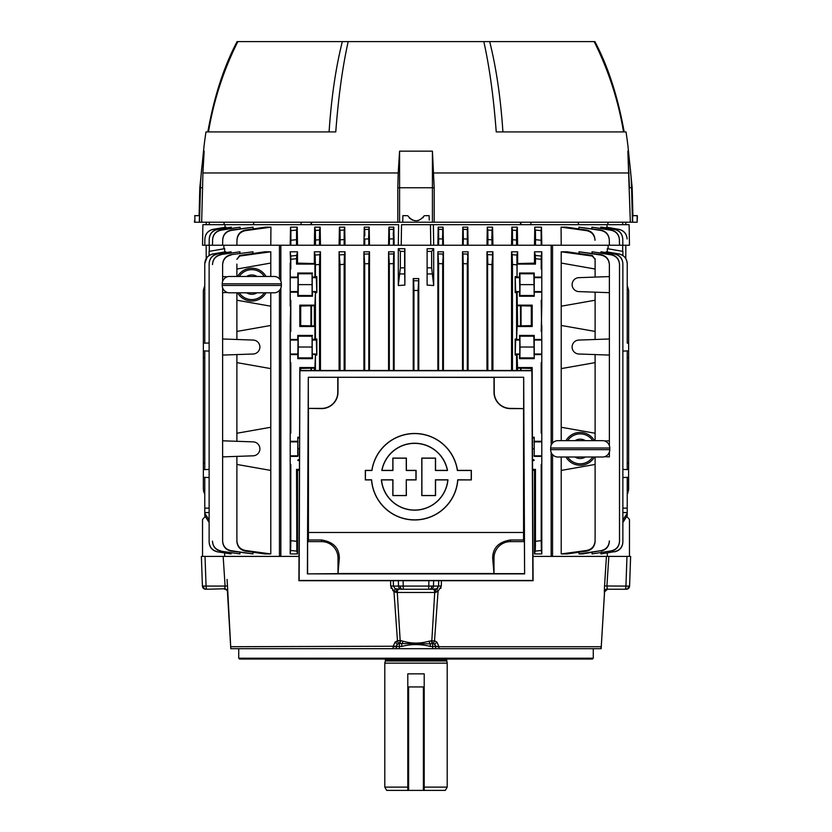 <?xml version="1.0" encoding="UTF-8"?>
<svg xmlns="http://www.w3.org/2000/svg" width="832" height="832" viewBox="0 0 832 832"><rect width="100%" height="100%" fill="white"/><g stroke="black" fill="none" stroke-linecap="round" stroke-linejoin="round"><path stroke-width="1.25" d="M447.283 659.027A0.655 0.655 0 0 0 446.628 659.693L447.2 663.135L384.8 663.135L384.8 787.114L407.794 787.114M424.206 787.114L447.2 787.114L445.307 790.4L424.206 790.4L424.206 673.858L407.794 673.858L407.794 790.4L386.693 790.4L384.8 787.114M447.2 663.135L447.2 787.114M446.628 660.982L385.372 660.982L384.8 663.135M446.628 659.693L385.372 659.693L385.372 660.982M385.372 659.693A0.655 0.655 0 0 0 384.717 659.027M424.206 790.4L407.794 790.4M424.206 686.951L407.794 686.951M428.73 589.243L401.69 589.243A3.286 3.172 -90 0 1 398.518 586.071L438.578 586.071L438.682 580.715L438.578 586.071L436.8 588.775L435.032 589.243L428.73 589.243L428.875 580.715M227.687 592.394L227.448 591.386A3.286 2.85 8 0 0 224.63 588.775L206.918 589.243A3.286 0.853 -90 0 1 206.066 586.071L225.098 586.071L223.163 556.4L225.098 586.071L227.49 585.967L230.807 648.69L230.745 646.714L396.386 646.225M205.702 589.243L205.702 589.243A3.286 3.286 0 0 1 202.415 586.071L206.066 586.071L205.026 556.4L299.021 556.4M625.966 589.243L607.454 589.243L625.966 589.243A3.286 2.61 -90 0 0 628.566 586.102L629.585 586.071A3.286 3.286 0 0 1 626.298 589.243M604.313 592.394L604.51 585.967L628.566 586.102M607.308 553.093L607.308 556.4L626.974 556.4L625.934 586.071A3.286 0.853 90 0 1 625.082 589.243M604.583 591.188A3.286 3.141 -90 0 1 607.454 589.243L607.37 588.775A3.286 2.85 172 0 0 604.552 591.386L601.255 646.714L438.89 646.714L438.932 648.69L432.702 648.69L601.193 648.69L601.255 646.714L600.735 648.69M396.5 646.714L396.313 648.69L399.298 648.69L393.068 648.69L393.11 646.714L396.354 646.714L393.11 646.526L395.075 642.117L397.467 640.765L393.952 591.386L394.898 592.072M238.732 648.69L238.732 658.206L593.268 658.206L593.268 648.69M593.268 658.206L592.446 659.027L239.554 659.027L238.732 658.206M393.11 646.526L396.354 646.422L397.394 644.228L395.075 642.117M397.81 641.794L395.46 641.794M396.458 648.69L396.5 646.443L399.35 646.443L399.298 648.69L432.702 648.69L432.65 646.443L435.5 646.443A3.286 2.839 84.8 0 0 434.606 644.228L435.646 646.422L438.89 646.526L435.5 646.714L436.873 646.225M437.102 646.714L438.412 646.714M433.43 643.552L434.533 640.765L436.925 642.117L434.606 644.228L432.983 643.5L430.258 643.833L430.258 646.443C420.722 644.062 411.767 643.843 401.742 646.443L399.35 646.443L399.35 643.542L397.394 644.228A3.286 2.839 -84.8 0 0 396.5 646.443M435.5 646.443L435.542 648.69M432.983 643.5A3.286 1.466 -94.7 0 1 431.839 640.494L434.72 592.467L397.28 592.467A3.286 1.778 90 0 1 399.058 589.243L396.51 589.212M438.006 587.777L437.486 588.318M440.783 588.38L441.064 587.6M532.979 556.4L606.434 556.4L604.427 587.922M606.902 586.071L608.837 556.4L606.902 586.071L607.454 589.243L604.562 591.864L601.276 646.693M627.12 516.838L629.47 519.449L629.47 556.4L626.974 556.4L630.625 556.4L629.585 586.071L630.625 556.4M393.068 648.69L230.807 648.69M202.415 586.071L201.375 556.4L205.026 556.4L202.53 556.4L202.53 519.449L204.88 516.838M224.63 588.775L225.098 586.071M225.056 587.694L224.879 588.307M224.546 589.243L225.94 589.243L224.546 589.243A3.286 3.141 -90 0 1 227.417 591.188M226.044 589.306A3.286 2.756 -90 0 0 225.514 589.243M390.936 587.6L391.238 588.422M392.631 590.387L393.952 591.386L395.2 588.775L401.69 589.243M429.042 641.181A3.286 1.186 -105.3 0 0 430.258 643.833L399.35 643.542A3.286 1.404 -78.1 0 0 400.764 640.598L402.958 641.181C411.684 643.708 420.378 643.708 429.042 641.181L434.533 640.765L438.048 591.386L434.72 592.467A3.286 1.778 90 0 0 432.942 589.243L436.8 588.775L438.048 591.386L441.314 585.967L438.578 586.071M402.958 641.181A3.286 1.186 -74.7 0 1 401.742 643.833L401.742 646.443M436.925 642.117L438.89 646.526M430.31 589.243A3.286 3.172 -90 0 0 433.482 586.071L433.628 580.715M403.27 589.243L403.125 580.715M398.57 643.552L397.467 640.765L400.161 640.494L397.28 592.467L393.952 591.386L390.686 585.967L393.422 586.071L395.2 588.775M435.978 592.394A3.286 0.946 90 0 0 435.032 589.243M396.022 592.394A3.286 0.946 90 0 1 396.968 589.243M608.837 556.4L606.434 556.4M399.017 643.5A3.286 1.466 -85.3 0 0 400.161 640.494L400.764 640.598M430.258 646.443L432.65 646.443L432.65 643.542A3.286 1.404 -101.9 0 1 431.236 640.598M627.224 285.366L628.649 290.482L628.649 463.091L627.224 463.05M622.866 351.073L628.649 350.875M627.224 357.448L628.649 357.417M209.134 351.073L203.351 350.875L203.351 343.19L209.134 342.992L204.776 343.138L204.776 263.65C205.15 258.44 207.865 255.206 212.93 253.937L212.94 254.03C207.875 255.289 205.161 258.523 204.776 263.734M345.03 370.5L345.03 251.794L339.092 251.794L339.092 370.5M369.502 370.5L369.502 251.794L363.917 251.794L363.917 370.5M394.129 370.5L394.129 251.794L388.575 251.794L388.575 370.5M398.299 285.532L398.299 248.654L404.882 248.737L404.882 285.085L398.299 285.532L400.358 267.831L400.358 251.399L398.299 248.654M413.234 370.5L413.234 278.585L418.766 278.585L418.049 290.482L418.049 370.5M224.983 227.24L225.025 224.692L398.622 224.692L398.299 245.222L280.842 245.222L280.842 281.133M280.842 288.132L280.842 556.4L279.448 556.4L279.448 290.399M290.202 456.383L297.773 456.383L298.054 455.822L297.773 441.303L290.202 441.303L290.202 553.935L297.513 553.935L297.513 470.34L299.426 470.288M290.202 427.263L290.202 362.627L290.202 368.607L290.794 362.627L290.794 433.243L290.202 427.263L290.202 441.303M290.202 325.458L290.794 300.227L290.794 331.427L290.202 325.458L290.202 331.427L290.794 331.427M290.202 263.058L290.202 269.027L290.794 269.027L290.202 251.794L297.513 251.794L297.513 263.13L314.361 263.546L314.361 251.794L320.455 251.794L320.455 370.5M534.227 441.303L534.227 456.383L541.798 456.383L541.798 441.303L534.227 441.303L534.227 437.226L534.227 456.383M517.639 370.5L517.078 354.578L515.164 355.077L515.694 340.059L519.802 340.059L519.522 335.421L534.227 335.421L534.227 358.644L533.842 336.19L519.906 336.19L520.01 347.027L533.738 347.027M534.227 339.487L541.798 339.487L541.798 362.627L541.206 362.627L541.798 368.607L541.798 427.263L541.206 433.243L541.206 362.627M517.078 305.157L532.178 305.157L531.294 306.041L531.294 325.614L517.639 325.946L517.078 292.178L519.802 291.606L519.522 273.021L534.227 273.021L534.227 296.244L533.842 273.79L519.906 273.79L520.01 284.627L533.738 284.627M534.227 277.087L541.798 277.087L541.798 292.178L534.227 292.178M224.692 556.4L224.692 553.093M299.572 437.226L297.773 437.226L297.773 456.383M299.572 438.006L298.158 438.006M299.52 448.843L298.262 448.843M299.468 459.68L298.158 459.68M299.468 460.46L297.773 460.46M297.513 470.34L296.535 469.373L296.837 551.117L290.638 550.482L290.794 540.686L296.535 541.278L290.794 540.686L290.794 464.443L290.202 470.423M296.535 469.373L299.426 469.373M297.513 553.935L296.837 551.117L290.638 550.482L290.202 553.935M290.202 464.443L290.794 464.443M290.202 433.243L290.794 433.243M316.836 292.677L316.836 276.588L316.306 277.659L316.836 292.677L315.422 292.677L315.422 338.988L316.836 338.988L316.306 340.059L316.836 355.077L316.836 338.988M300.706 325.614L314.361 325.946L314.922 326.508L299.822 326.508L300.706 325.614L300.706 306.041L299.822 305.157L314.922 305.157L315.422 292.677M299.822 326.508L299.822 305.157M300.706 306.041L314.361 305.718L314.922 305.157M299.822 385.07L299.822 367.557L314.922 367.557L314.361 368.118L300.706 368.441L299.822 367.557M300.706 370.5L300.706 368.441M314.922 367.557L315.422 355.077L315.422 370.5M314.361 370.5L314.361 368.118M316.836 355.077L315.422 355.077M316.306 354.006L312.198 354.006L314.922 354.578M316.306 340.059L312.198 340.059L312.094 336.19L312.094 357.874L298.158 357.874L297.773 358.644L298.054 340.059L297.773 339.487L290.202 339.487L290.202 340.059L298.054 340.059M312.094 357.874L312.478 358.644L297.773 358.644M311.99 347.027L298.262 347.027L298.158 357.874M312.094 336.19L298.158 336.19L298.262 347.027M312.478 335.421L297.773 335.421L298.158 336.19M312.478 358.644L312.478 354.578M312.198 340.059L312.198 354.006M315.422 338.988L312.478 339.487M314.361 325.946L314.361 305.718M314.922 326.508L314.922 339.487M316.306 291.606L312.198 291.606L314.922 292.178M316.306 277.659L312.198 277.659L312.094 273.79L312.094 295.474L298.158 295.474L297.773 296.244L298.054 277.659L297.773 277.087L290.202 277.087L290.202 269.027M312.094 295.474L312.478 296.244L297.773 296.244M311.99 284.627L298.262 284.627L298.158 295.474M312.094 273.79L298.158 273.79L298.262 284.627M312.478 273.021L297.773 273.021L298.158 273.79M312.478 296.244L312.478 292.178M312.198 277.659L312.198 291.606M319.53 370.5L319.53 264.472L315.422 264.815L315.13 255.07L319.821 254.686L319.53 264.472L315.422 264.815L315.422 276.588L316.836 276.588M315.422 276.588L314.922 277.087L314.922 264.108L314.361 263.546M312.478 277.087L314.922 277.087M320.455 251.794L319.821 254.686L315.13 255.07L314.361 251.794M314.922 264.108L296.535 264.108L297.513 263.13M296.535 258.731L290.794 259.303L290.742 256.048L296.639 255.455L296.535 264.108M290.794 259.303L290.794 269.027M297.513 251.794L296.639 255.455L290.742 256.048L290.202 251.794M297.773 277.087L297.773 273.021M297.773 292.178L290.202 292.178L290.202 277.087M290.202 292.178L290.202 306.207M290.202 300.227L290.794 300.227M290.202 340.059L290.202 354.578L297.773 354.578M290.202 331.427L290.202 339.487M290.202 354.578L290.202 362.627L290.794 362.627M297.773 339.487L297.773 335.421M297.773 441.303L297.773 437.226M541.798 553.935L541.362 550.482L535.163 551.117L535.465 541.278L541.206 540.686L541.362 550.482L535.163 551.117L534.487 553.935L534.487 470.34L535.465 469.373L535.465 541.278L541.206 540.686L541.206 464.443L541.798 470.423L541.798 553.935L534.487 553.935M532.574 470.288L534.487 470.34M532.574 469.373L535.465 469.373M541.798 456.383L541.798 464.443L541.206 464.443M541.798 464.443L541.798 470.423M520.01 347.027L519.906 357.874L533.842 357.874M519.906 357.874L519.522 358.644L534.227 358.644M517.639 305.718L531.294 306.041M532.178 305.157L532.178 326.508L517.078 326.508L517.639 325.946M531.294 325.614L532.178 326.508M517.078 367.557L532.178 367.557L531.294 368.441L531.294 370.5M517.639 368.118L531.294 368.441M532.178 367.557L532.178 385.07M516.578 355.077L516.578 370.5M532.428 437.226L534.227 437.226M532.428 438.006L533.842 438.006M532.48 448.843L533.738 448.843M532.532 459.68L533.842 459.68M532.532 460.46L534.227 460.46M520.01 284.627L519.906 295.474L533.842 295.474M519.906 295.474L519.522 296.244L534.227 296.244M515.164 292.677L515.694 291.606L515.164 276.588L515.164 292.677L516.578 292.677L516.578 338.988L515.164 338.988L515.164 355.077M515.694 291.606L519.802 291.606M519.522 296.244L519.522 292.178M519.522 273.021L519.906 273.79M534.227 273.021L533.842 273.79M541.798 292.178L541.798 306.207L541.206 300.227L541.798 339.487M541.798 269.027L541.206 269.027L541.798 263.058L541.798 277.087M535.465 258.731L535.361 255.455L541.258 256.048L541.206 259.303L535.465 258.731L535.465 264.108L517.078 264.108L517.639 263.546L517.639 251.794L511.545 251.794L512.179 254.686L516.87 255.07L517.639 251.794M535.465 264.108L534.487 263.13L517.639 263.546M541.798 263.058L541.798 251.794L541.258 256.048L535.361 255.455L534.487 251.794L534.487 263.13M541.798 251.794L534.487 251.794M541.206 259.303L541.206 269.027M519.522 277.087L517.078 277.087L517.078 264.108M512.47 370.5L512.47 264.472L516.578 264.815L512.47 264.472L512.179 254.686L516.87 255.07L517.078 277.087M516.578 276.588L515.164 276.588M515.694 277.659L519.802 277.659M511.545 370.5L511.545 251.794M516.578 338.988L517.078 326.508M519.522 339.487L517.078 339.487M515.694 340.059L515.164 338.988M517.078 354.578L519.802 354.006L519.802 340.059M515.694 354.006L519.802 354.006M519.522 358.644L519.522 354.578M519.522 335.421L519.906 336.19M534.227 335.421L533.842 336.19M541.798 300.227L541.206 300.227M541.798 306.207L541.206 331.427M541.798 325.458L541.798 331.427M541.798 362.627L541.798 368.607M541.798 354.578L534.227 354.578M541.206 433.243L541.798 433.243L541.798 427.263L541.798 441.303M586.55 230.63L586.56 230.048C591.718 231.202 594.537 234.416 595.005 239.699L595.015 240.271C594.558 234.988 591.729 231.774 586.55 230.63L561.07 227.157L561.215 245.222L629.47 245.222L629.117 224.692L606.975 224.692L607.017 227.24M627.11 238.961C626.662 233.834 623.948 230.662 618.956 229.434L618.956 229.341C623.948 230.589 626.662 233.761 627.11 238.878L627.11 238.961M618.956 229.341L606.528 227.271M605.894 227.822L606.528 227.157L618.956 229.434M622.762 239.044C622.305 233.896 619.58 230.714 614.567 229.497L614.567 229.32C619.58 230.558 622.305 233.74 622.752 238.878L622.866 245.222L622.752 238.878M614.567 229.32L602.014 227.386M600.704 228.259L600.694 227.157L602.014 227.157L614.567 229.497M619.414 239.824C618.956 234.655 616.21 231.462 611.156 230.266L611.166 230.006C616.21 231.223 618.956 234.416 619.403 239.574L619.507 245.222L619.403 239.574M611.166 230.006L591.854 227.157L611.156 230.266M591.854 227.157L591.874 228.675M609.284 240.053C608.826 234.832 606.05 231.629 600.933 230.464L600.943 230.11C606.039 231.306 608.816 234.51 609.284 239.72L609.378 245.222L609.284 239.72M600.943 230.11L578.864 227.157L600.933 230.464M578.864 227.157L578.874 228.925M586.56 230.048L566.602 227.157L561.07 227.157M595.005 239.699L595.015 240.271M541.486 227.157L534.778 227.157L535.558 239.699L535.434 230.048L541.102 230.63L541.486 227.157L541.798 245.222L433.701 245.222L433.378 224.692L606.975 224.692M535.434 230.048L541.102 230.63L541.206 245.222M535.558 239.699L541.122 240.271L535.558 239.699L535.465 245.222M534.778 227.157L534.487 245.222M512.47 245.222L512.564 239.72L516.495 240.053L512.564 239.72L512.439 230.11L516.62 230.464L516.578 245.222M517.327 227.157L511.836 227.157L512.439 230.11L516.62 230.464L517.327 227.157L517.639 245.222M511.836 227.157L511.545 245.222M487.843 245.222L487.937 239.574L491.858 239.824L487.937 239.574L487.812 230.006L491.982 230.266L491.951 245.222M492.596 227.157L487.271 227.157L487.812 230.006L491.982 230.266L492.596 227.157L492.908 245.222M487.271 227.157L486.97 245.222M463.206 245.222L463.32 238.878L467.21 239.044L463.32 238.878L463.195 229.32L467.334 229.497L467.314 245.222M462.498 245.222L462.8 227.157L467.771 227.157L462.8 227.157L463.195 229.32L467.334 229.497L467.771 227.157L468.083 245.222M438.578 245.222L438.682 238.878L442.582 238.961L438.682 238.878L438.568 229.341L442.697 229.434L442.686 245.222M437.871 245.222L438.173 227.157L443.113 227.157L438.173 227.157L438.568 229.341L442.697 229.434L443.113 227.157L443.425 245.222M442.582 238.961L442.541 235.737M491.837 238.108L491.816 236.475M516.495 240.053L516.62 230.464M398.299 245.222L433.701 245.222M401.222 245.222L401.534 224.692L433.378 224.692L430.466 224.692L430.778 245.222M389.314 245.222L389.418 238.961L393.318 238.878L389.418 238.961L389.303 229.434L393.432 229.341L393.422 245.222M388.575 245.222L388.887 227.157L393.827 227.157L388.887 227.157L389.303 229.434L393.432 229.341L393.827 227.157L394.129 245.222M364.822 235.893L364.666 229.497L368.805 229.32L368.794 245.222M363.917 245.222L364.229 227.157L369.2 227.157L364.229 227.157L364.666 229.497L368.805 229.32L369.2 227.157L369.502 245.222M364.79 239.044L368.68 238.878L364.79 239.044L364.686 245.222M340.049 245.222L340.142 239.824L344.063 239.574L340.142 239.824L340.018 230.266L344.188 230.006L344.157 245.222M344.729 227.157L339.404 227.157L340.018 230.266L344.188 230.006L344.729 227.157L345.03 245.222M339.404 227.157L339.092 245.222M315.422 245.222L315.505 240.053L319.436 239.72L315.505 240.053L315.38 230.464L319.561 230.11L319.53 245.222M320.164 227.157L314.673 227.157L315.38 230.464L319.561 230.11L320.164 227.157L320.455 245.222M314.673 227.157L314.361 245.222M290.794 245.222L290.878 240.271L296.442 239.699L290.878 240.271L290.898 230.63L296.566 230.048L296.535 245.222M297.222 227.157L290.514 227.157L290.898 230.63L296.566 230.048L297.222 227.157L297.513 245.222M290.514 227.157L290.202 245.222M245.45 230.63C240.282 231.764 237.453 234.978 236.985 240.271L236.995 239.699C237.463 234.426 240.282 231.213 245.44 230.048L245.45 230.63L270.93 227.157L270.785 245.222L204.776 245.222L204.89 238.878C205.338 233.761 208.062 230.578 213.044 229.341L213.044 229.434C208.052 230.672 205.327 233.844 204.89 238.961L204.776 245.222L202.53 245.222L202.883 224.692L225.025 224.692M270.93 227.157L265.398 227.157L245.44 230.048M236.985 240.271L236.891 245.222L236.985 240.271M222.716 239.72C223.184 234.51 225.961 231.306 231.057 230.11L231.067 230.464C225.961 231.629 223.174 234.822 222.716 240.053L222.716 239.72M231.067 230.464L253.136 227.157L231.057 230.11M222.716 240.053L222.622 245.222L222.716 240.053M253.136 227.157L253.126 228.925M212.597 239.574C213.054 234.406 215.8 231.213 220.834 230.006L220.844 230.266C215.8 231.462 213.044 234.645 212.586 239.824L212.586 239.647M220.844 230.266L240.146 227.157L220.834 230.006M212.586 239.824L212.493 245.222L212.586 239.824M240.146 227.157L240.126 228.675M209.248 238.878C209.695 233.74 212.43 230.547 217.433 229.32L217.433 229.497C212.42 230.724 209.685 233.906 209.238 239.044L209.238 238.909M217.433 229.497L231.306 227.157L231.296 228.259M209.238 239.044L209.134 245.222L209.238 239.044M229.986 227.386L217.433 229.32M213.044 229.434L226.117 227.157L226.106 227.822M225.472 227.271L213.044 229.341M280.842 245.222L270.785 245.222M319.405 237.994L319.394 236.35M368.68 238.878L368.649 235.664M393.276 235.56L393.286 232.648M551.158 445.349L551.158 245.222L541.798 245.222M561.215 245.222L552.552 245.222L552.552 443.082M552.552 454.605L552.552 556.4L551.158 556.4L551.158 452.338M552.552 245.222L551.158 245.222M427.378 267.831L431.642 267.831L433.701 285.532L427.118 285.085L427.118 248.737L433.701 248.654L431.642 251.399L427.378 251.399M433.701 248.654L433.701 285.532M431.642 267.831L431.642 251.399M427.118 285.085L427.118 248.737M345.03 251.794L344.448 254.582L339.768 254.873L344.448 254.582L344.157 264.337L340.049 264.597L339.092 251.794M344.157 370.5L344.157 264.337L340.049 264.597L340.049 370.5M369.502 251.794L369.075 253.906L364.395 254.103L369.075 253.906L368.794 263.64L364.686 263.817L363.917 251.794M368.794 370.5L368.794 263.64L364.686 263.817L364.686 370.5M394.129 251.794L393.702 253.937L389.033 254.03L393.702 253.937L393.422 263.65L389.314 263.734L388.575 251.794M393.422 370.5L393.422 263.65L389.314 263.734L389.314 370.5M438.578 370.5L438.578 263.65L442.686 263.734L438.578 263.65L437.871 251.794L443.425 251.794L442.686 263.734L442.686 370.5M438.298 253.937L442.967 254.03L438.298 253.937M437.871 370.5L437.871 251.794M443.425 370.5L443.425 251.794M462.925 253.906L462.498 251.794L468.083 251.794L467.314 263.817L463.206 263.64L462.925 253.906L467.605 254.103L462.925 253.906M467.314 370.5L467.314 263.817L463.206 263.64L463.206 370.5M462.498 370.5L462.498 251.794M468.083 370.5L468.083 251.794M487.552 254.582L486.97 251.794L492.908 251.794L491.951 264.597L487.843 264.337L487.552 254.582L492.232 254.873L487.552 254.582L487.843 370.5M486.97 370.5L486.97 251.794M487.843 264.337L491.951 264.597L491.951 370.5M492.908 370.5L492.908 251.794L492.232 254.873M418.049 290.482L413.951 290.482L413.577 278.585M413.951 290.482L413.951 370.5M418.766 370.5L418.766 278.585M400.358 267.831L404.622 267.831L404.882 285.085M404.882 248.737L404.622 251.399L400.358 251.399M404.622 267.831L404.622 251.399M279.448 245.222L279.448 278.866M224.692 251.867L224.692 248.654L209.092 251.399L209.092 255.497L208.302 256.09M204.776 477.37L204.776 515.705L204.776 513.354L209.134 519.958M207.085 257.306L204.776 263.588M245.346 551.117C240.115 549.921 237.297 546.645 236.891 541.278L236.891 540.686C237.286 546.052 240.115 549.318 245.367 550.482L245.346 551.117L264.763 553.935L270.785 553.935L245.367 550.482M222.622 355.077L222.622 338.988L253.146 340.059A6.978 6.978 0 0 1 259.886 347.027A6.978 6.978 0 0 1 253.146 354.006L222.622 355.077L222.622 456.882L236.891 456.383L236.891 540.686L236.891 469.373M270.785 553.935L270.785 292.791M222.622 440.804L236.891 441.303L236.891 362.627L270.785 368.607M227.417 292.5L222.622 292.677L222.622 287.83M222.622 281.434L222.622 276.588L227.417 276.754M236.891 292.791L236.891 300.227L270.785 306.207M270.785 276.463L270.785 263.058L236.891 269.027L236.891 276.463M222.622 292.677L222.622 338.988M236.891 300.227L236.891 339.487M270.785 325.458L236.891 331.427M236.891 354.578L236.891 362.627M236.891 456.383L253.146 455.822A6.978 6.978 0 0 0 259.886 448.843A6.978 6.978 0 0 0 253.146 441.865L236.891 441.303M236.891 464.443L270.785 470.423M270.785 427.263L236.891 433.243M222.622 456.882L222.622 540.904C223.007 546.208 225.794 549.463 230.974 550.659L230.953 551.044C225.794 549.817 223.018 546.551 222.622 541.247L222.622 456.882M252.959 552.23L252.959 553.935L230.974 550.659M252.959 553.935L230.953 551.044M230.974 255.07C225.794 256.256 223.018 259.511 222.622 264.815L222.622 264.472C223.007 259.178 225.784 255.913 230.953 254.686L252.959 251.794L230.953 254.686M222.622 264.815L222.622 276.588L222.622 264.815M252.959 253.49L252.959 251.794M239.71 256.048L236.891 259.303L239.71 255.455L239.71 256.048L270.785 251.794L264.763 251.794L239.71 255.455M236.891 264.108L236.891 269.027M270.785 263.058L270.785 251.794M209.134 522.496L204.776 515.705M209.134 512.533L204.776 512.616L204.776 513.354M209.134 477.516L203.351 477.318L203.351 463.091L204.776 463.05M209.134 469.425L203.351 469.633L209.134 469.425M204.776 350.927L204.776 469.581M212.93 253.937L225.836 251.794L212.94 254.03M225.836 252.439L225.836 251.794M204.776 263.65L204.776 343.138M217.318 551.814L231.067 553.935L217.318 551.814C212.243 550.555 209.508 547.31 209.134 542.09L209.134 541.913C209.508 547.134 212.243 550.368 217.329 551.616M217.329 254.103C212.243 255.351 209.508 258.586 209.134 263.817L209.134 263.64C209.508 258.419 212.233 255.174 217.318 253.906L231.067 251.794L217.318 253.906M209.134 263.817L209.134 541.913L209.134 263.817M231.067 553.935L231.067 552.874M231.067 252.855L231.067 251.794M220.74 551.148L239.938 553.935L220.74 551.148C215.623 549.9 212.878 546.645 212.493 541.393L212.493 541.133C212.878 546.385 215.623 549.63 220.75 550.857M220.75 254.873C215.634 256.09 212.878 259.334 212.493 264.597L212.493 264.337C212.878 259.085 215.623 255.83 220.74 254.582L239.938 251.794L220.74 254.582M239.938 553.935L239.938 552.469M239.938 253.261L239.938 251.794M204.776 494.281L203.351 489.164L203.351 477.318L203.351 489.164L204.776 494.281L203.497 490.88M204.776 357.448L203.351 357.417L203.351 463.091M203.351 357.417L203.351 350.875M204.776 285.366L203.351 290.482L203.351 343.19M442.863 255.164L442.915 254.478M535.444 544.742L535.288 549.952M393.598 255.07L393.65 254.384M368.961 255.039L369.013 254.374M344.334 255.726L344.386 255.039M467.49 255.247L467.542 254.561M418.662 278.585L416.437 278.595M415.47 278.595L413.691 278.595M290.202 368.607L290.202 362.627M541.798 433.243L541.798 427.263M622.908 255.497L622.908 251.399L607.308 248.654L607.308 251.867M628.649 463.091L628.503 490.88M628.649 489.164L627.224 494.281L628.649 489.164L628.649 477.318L622.866 477.516M628.056 492.534L627.328 494.094M628.649 477.318L627.224 477.37L627.224 515.705L622.866 522.496M627.224 263.734L627.224 343.138L627.224 263.734C626.85 258.534 624.125 255.299 619.06 254.03L619.07 253.937C624.125 255.206 626.85 258.44 627.224 263.65L627.068 261.934M626.621 260.27L625.903 258.721M624.905 257.296L623.698 256.09M614.671 551.616L600.933 553.935L614.671 551.616C619.757 550.378 622.492 547.144 622.866 541.913L622.866 542.09C622.492 547.31 619.767 550.555 614.682 551.814M622.866 263.817C622.492 258.596 619.757 255.351 614.671 254.103L614.682 253.906C619.757 255.174 622.492 258.409 622.866 263.64L622.866 541.913M614.671 254.103L600.933 251.794L614.682 253.906M622.866 263.64L622.866 542.09M600.933 553.935L600.933 552.874M600.933 252.855L600.933 251.794M611.25 550.857L592.062 553.935L611.25 550.857C616.366 549.63 619.122 546.395 619.507 541.133L619.507 541.393C619.122 546.645 616.377 549.89 611.26 551.148M619.507 264.597C619.122 259.345 616.377 256.1 611.25 254.873L611.26 254.582C616.377 255.83 619.122 259.074 619.507 264.337L619.507 541.133M611.25 254.873L592.062 251.794L611.26 254.582M619.507 264.337L619.507 541.393M592.062 553.935L592.062 552.469M592.062 253.261L592.062 251.794M601.026 550.659L579.041 553.935L582.691 553.935L601.026 550.659C606.206 549.463 608.982 546.218 609.378 540.904L609.378 541.247C608.993 546.551 606.216 549.817 601.047 551.044M561.215 440.679L561.215 306.207L595.109 300.227L595.109 292.178L578.854 291.606A6.978 6.978 0 0 1 572.114 284.627A6.978 6.978 0 0 1 578.854 277.659L595.109 277.087L595.109 269.027L561.215 263.058L561.215 251.794L592.29 256.048L592.29 255.455L595.109 259.303L592.29 256.048M561.215 306.207L561.215 263.058M595.109 259.303L595.109 269.027M592.29 255.455L567.237 251.794L561.215 251.794M595.109 258.731L595.109 264.108M595.109 292.178L609.378 292.677L609.378 276.588L595.109 277.087M609.378 338.988L578.854 340.059A6.978 6.978 0 0 0 572.114 347.027A6.978 6.978 0 0 0 578.854 354.006L609.378 355.077L609.378 292.677M609.378 355.077L609.378 440.804L604.583 440.97M595.109 541.278C594.714 546.634 591.895 549.91 586.654 551.117L586.633 550.482C591.874 549.328 594.703 546.062 595.109 540.686L595.109 469.373M586.633 550.482L561.215 553.935L567.237 553.935L586.654 551.117M561.215 553.935L561.215 457.007M595.109 457.007L595.109 540.686M595.109 464.443L561.215 470.423M561.215 427.263L595.109 433.243L595.109 440.679M595.109 354.578L595.109 433.243M595.109 362.627L561.215 368.607M595.109 300.227L595.109 339.487M561.215 325.458L595.109 331.427M604.583 456.716L609.378 456.882L609.378 452.036M609.378 445.65L609.378 440.804M579.041 553.935L579.041 552.23M609.378 264.815C608.993 259.522 606.206 256.266 601.026 255.07L601.047 254.686C606.206 255.913 608.982 259.168 609.378 264.472L609.378 276.588L609.378 264.472M601.026 255.07L579.041 251.794L601.047 254.686M579.041 253.49L579.041 251.794M627.224 343.138L628.649 343.19M627.224 350.927L627.224 469.581M622.866 469.425L628.649 469.633M622.866 519.958L627.224 513.354L627.224 515.705M622.866 512.533L627.224 512.616L627.224 513.354M619.06 254.03L606.164 251.794L619.07 253.937M606.164 252.439L606.164 251.794M608.192 222.227A10.265 10.265 90 0 1 607.474 224.692M578.812 224.692A10.265 10.265 90 0 1 578.084 222.227M530.92 224.692L530.92 222.227M521.061 305.791L521.061 325.863M622.7 222.227L622.7 224.692M622.7 245.222L622.7 251.368M521.061 368.191L521.061 370.5M520.894 224.692L520.894 222.227M520.478 325.884L520.478 305.781M520.478 224.692L520.478 222.227M520.52 370.5L520.52 368.181M625.81 222.227L625.81 224.692M625.81 245.222L625.81 258.554M253.188 224.692A10.265 10.265 90 0 0 253.916 222.227M223.808 222.227A10.265 10.265 90 0 0 224.526 224.692M311.48 370.5L311.48 368.181M311.522 325.884L311.522 305.781M311.522 224.692L311.522 222.227M311.106 224.692L311.106 222.227M310.939 305.791L310.939 325.863M310.939 368.191L310.939 370.5M206.19 222.227L206.19 224.692M206.19 245.222L206.19 258.554M209.3 222.227L209.3 224.692M209.3 245.222L209.3 251.368M301.08 224.692L301.08 222.227M471.234 479.804L471.234 470.486L457.371 470.486A43.16 43.16 0 0 0 371.966 470.486L365.435 470.486L365.435 479.804L371.623 479.804A43.16 43.16 0 0 0 414.669 519.854A43.16 43.16 0 0 0 457.714 479.804L471.349 479.918L471.349 470.371L457.465 470.371A43.274 43.274 0 0 0 371.862 470.371L365.321 470.371L365.321 479.918L371.519 479.918A43.274 43.274 0 0 0 414.669 519.969A43.274 43.274 0 0 0 457.818 479.918L471.349 479.918M406.266 479.804L406.266 495.487L392.943 495.487L392.943 479.804L381.378 479.804A33.426 33.426 0 0 0 447.949 479.804L435.427 479.804L435.427 495.487L421.897 495.487L421.897 458.203L435.427 458.203L435.427 470.486L447.512 470.486A33.426 33.426 0 0 0 381.815 470.486L392.943 470.486L392.943 458.203L406.266 458.203L406.266 470.486L415.948 470.486L415.948 479.804L406.266 479.804L406.38 495.612L392.829 495.612L392.829 479.918L381.503 479.918A33.311 33.311 0 0 0 447.824 479.918L435.552 479.918L435.552 495.612L421.782 495.612L421.782 458.089L435.552 458.089L435.552 470.371L447.377 470.371A33.311 33.311 0 0 0 381.961 470.371L392.829 470.371L392.829 458.089L406.38 458.089L406.38 470.371L416.073 470.371L416.073 479.918L406.38 479.918M338 377.406L338 392.194A16.422 16.422 0 0 1 321.578 408.606L308.339 408.398L308.308 377.27L523.692 377.27L524.618 573.882L524.389 541.622L523.567 539.989L523.557 408.606L510.422 408.606A16.422 16.422 0 0 1 494 392.194L494 377.406L337.792 377.302L337.792 392.194A16.203 16.203 0 0 1 321.578 408.398L308.339 408.398M308.308 377.27L307.382 573.882L338 573.643L338 558.043A16.422 16.422 0 0 0 321.578 541.622L307.611 541.622L308.433 539.989L308.443 408.606M523.557 408.606L510.422 408.398A16.203 16.203 0 0 1 494.208 392.194L494.208 377.302L523.692 377.27M337.792 377.302L308.339 377.302M523.661 408.398L523.661 377.302M308.433 539.989L321.578 539.989C333.195 541.83 339.123 547.851 339.342 558.043L338 573.643M524.389 541.622L510.422 541.622A16.422 16.422 0 0 0 494 558.043L494 573.643L492.658 558.043C492.856 547.872 498.774 541.861 510.422 539.989L523.567 539.989M307.611 573.643L307.611 541.622M307.382 573.882L524.618 573.882M300.123 370.739L531.877 370.739L532.854 580.476L299.146 580.476L299.894 370.5L298.906 580.715L533.094 580.715L532.106 370.5L299.894 370.5M494 573.643L524.389 573.643M207.823 131.914C214.126 96.678 223.881 66.581 237.11 41.6L238.67 41.6M329.087 131.914C331.344 97.791 335.764 67.694 342.326 41.6L237.827 41.6C223.517 70.231 213.73 100.339 208.468 131.914M342.326 41.6L348.192 41.6C342.586 66.581 338.437 96.678 335.764 131.914L206.003 131.914A308.63 308.63 0 0 0 203.518 151.206L204.152 151.154L202.914 172.973L204.152 151.154L203.518 151.206L199.815 187.762L199.087 215.665M632.757 215.665L632.466 222.227L631.561 187.762L629.439 187.762L627.848 151.154L628.482 151.206A308.63 308.63 0 0 0 625.997 131.914L496.236 131.914C493.563 96.678 489.414 66.581 483.808 41.6L348.192 41.6M483.808 41.6L489.674 41.6C496.236 67.694 500.656 97.791 502.913 131.914M623.532 131.914C618.27 100.339 608.483 70.231 594.173 41.6L489.674 41.6M593.33 41.6L594.89 41.6C608.119 66.581 617.874 96.678 624.177 131.914M432.422 151.154L434.2 187.762L432.422 187.762L432.422 151.154L399.578 151.154L398.206 172.973L202.914 172.973L202.561 187.762L202.914 172.973M403.936 215.665L402.865 215.665L402.75 222.227L399.578 222.227L399.578 151.154M434.2 187.762L434.2 222.227L432.422 222.227L432.422 187.762L397.8 187.762L398.206 172.973M402.844 216.975L402.865 215.665L406.713 215.665M432.422 222.227L402.75 222.227L402.782 220.085M428.064 215.665L429.135 215.665L429.156 216.975M429.218 220.085L429.135 215.665L425.287 215.665M409.198 217.87L412.204 220.022M412.246 220.043L416 220.834M417.3 220.74L418.558 220.48M422.874 217.797L424.32 215.665C418.766 222.456 413.223 222.456 407.68 215.665M399.578 222.227L397.8 222.227L397.8 187.762M628.482 151.206L632.185 187.762L631.561 187.762A245.69 245.69 0 0 0 627.848 151.154L630.344 222.227L434.2 222.227M632.466 222.227L630.344 222.227M632.684 222.227L632.518 215.665L637.135 215.665L637.125 222.227L632.684 222.227M637.416 217.724L637.135 215.665M637.364 215.665L637.125 222.227M397.8 222.227L201.656 222.227L202.561 187.762L200.439 187.762A245.69 245.69 0 0 1 204.152 151.154L203.518 151.206M201.656 222.227L199.534 222.227L200.439 187.762L199.815 187.762M199.534 222.227L199.482 215.665L199.316 222.227L194.48 222.227L194.48 220.834M199.482 215.665L194.636 215.665C194.438 222.456 194.438 222.456 194.636 215.665C194.438 222.456 194.438 222.456 194.636 215.665M194.865 215.665L194.875 222.227M603.2 457.007L557.222 457.007A7.394 7.394 0 0 1 550.649 449.665L609.773 449.665A7.394 7.394 0 0 1 603.2 457.007M565.968 457.007A16.422 16.422 0 0 0 594.454 457.007M594.454 440.679A16.422 16.422 0 0 0 565.968 440.679M609.773 448.022L550.649 448.022A7.394 7.394 0 0 1 557.222 440.679L603.2 440.679A7.394 7.394 0 0 1 609.773 448.022L609.773 449.665M550.649 448.022L550.649 449.665M274.778 292.791L228.8 292.791A7.394 7.394 0 0 1 222.227 285.449L281.351 285.449A7.394 7.394 0 0 1 274.778 292.791M237.546 292.791A16.422 16.422 0 0 0 266.032 292.791M266.032 276.463A16.422 16.422 0 0 0 237.546 276.463M281.351 283.806L222.227 283.806A7.394 7.394 0 0 1 228.8 276.463L274.778 276.463A7.394 7.394 0 0 1 281.351 283.806L281.351 285.449M222.227 283.806L222.227 285.449M423.394 686.951L423.394 790.4M408.606 686.951L408.606 790.4M402.272 589.243A3.286 1.997 -90 0 1 400.275 586.102M429.728 589.243A3.286 1.997 -90 0 0 431.725 586.102M206.034 589.243A3.286 2.61 -90 0 1 203.434 586.102M606.164 560.508L604.937 579.415M393.422 586.071L393.318 580.715L393.422 586.071L398.518 586.071L398.372 580.715M227.063 579.415L227.49 585.967M390.582 580.715L390.686 585.967L390.582 580.715M441.418 580.715L441.314 585.967M541.798 455.822L533.946 455.822M541.798 354.006L533.946 354.006M541.798 291.606L533.946 291.606M290.202 441.865L298.054 441.865M290.202 455.822L298.054 455.822M290.202 277.659L298.054 277.659M290.202 291.606L298.054 291.606M290.202 354.006L298.054 354.006M541.798 277.659L533.946 277.659M541.798 340.059L533.946 340.059M541.798 441.865L533.946 441.865M432.006 273.936L427.336 273.936M413.66 280.779L418.34 280.779M404.664 273.936L399.994 273.936M204.776 508.134L209.134 508.134M627.224 508.134L622.866 508.134M308.443 532.48L523.557 532.48M493.75 573.529L338.25 573.529M339.342 558.043L338 558.043M321.578 539.989L321.578 541.622M510.422 539.989L510.422 541.622M492.658 558.043L494 558.043M629.086 172.973L433.794 172.973M567.663 457.007A14.966 14.966 0 0 0 592.748 457.007M592.748 440.679A14.966 14.966 0 0 0 567.663 440.679M585.395 440.679A9.672 9.672 0 0 0 575.026 440.679M575.026 457.007A9.672 9.672 0 0 0 585.395 457.007M239.252 292.791A14.966 14.966 0 0 0 264.337 292.791M264.337 276.463A14.966 14.966 0 0 0 239.252 276.463M256.974 276.463A9.672 9.672 0 0 0 246.605 276.463M246.605 292.791A9.672 9.672 0 0 0 256.974 292.791M604.552 591.895L604.448 593.757M604.562 591.864L604.677 591.271M230.786 648.69L227.448 591.895M223.87 248.799L223.87 245.222M608.13 248.799L608.13 245.222M632.185 187.762L632.913 215.665"/></g></svg>
